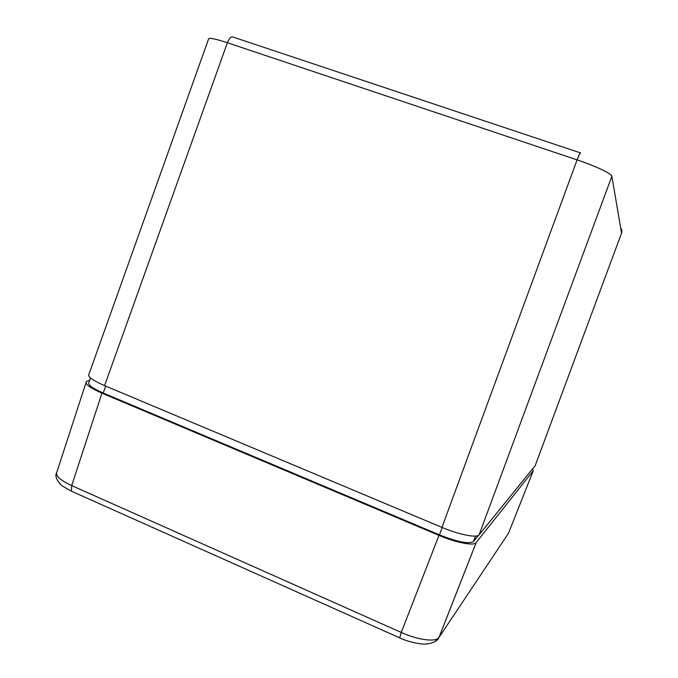 <?xml version="1.0" encoding="UTF-8"?>
<svg xmlns="http://www.w3.org/2000/svg" width="678" height="678" viewBox="0 0 678 678"><rect width="100%" height="100%" fill="white"/><g stroke="black" fill="none" stroke-linecap="round" stroke-linejoin="round"><path stroke-width="1.02" d="M435.047 641.583L439.03 637.379L476.151 542.637L533.264 470.71L508.534 533.205L438.971 637.464C436.09 642.371 417.962 640.091 401.266 632.447L399.664 637.854L400.088 638.032M72.927 491.864L71.36 491.16L71.69 485.592C59.791 480.032 54.884 475.422 56.969 471.769L85.996 382.714M476.151 542.637L476.109 542.688C473.812 546.078 455.963 542.671 438.963 535.391L101.971 393.155C89.886 387.841 84.708 383.926 86.42 381.417L89.665 380.358M532.425 469.04L533.264 470.71M104.582 385.638L227.393 42.731L577.097 159.881L441.954 527.391L104.582 385.638C92.335 380.282 87.157 376.4 89.038 374.002L208.451 39.349C208.112 37.358 214.426 38.485 227.393 42.731C229.24 38.121 231.139 36.231 233.079 37.087L580.69 152.974C580.224 152.601 579.029 154.906 577.097 159.881C595.191 165.847 611.912 173.814 611.861 176.305L621.573 233.122M441.954 527.391C459.091 534.696 476.998 538.179 479.109 534.832L611.861 176.305M620.684 227.52L621.624 232.969L535.205 465.608L479.109 534.832M621.624 232.969L535.298 465.354M90.505 377.934L89.021 382.214C87.343 384.511 92.081 388.113 103.242 393.028L439.463 534.883C457.633 542.027 468.99 544.248 473.532 541.536L478.626 535.264M438.963 535.391L401.266 632.447L71.69 485.592L101.971 393.155M442.234 527.509L439.463 534.883M105.649 386.087L103.242 393.028M475.6 536.069L473.532 541.536M399.664 637.845C405.834 640.803 413.148 642.846 421.606 643.973C431.471 644.964 438.556 640.151 438.971 637.464L476.109 542.688M71.343 491.135L63.181 486.482C60.113 484.999 54.232 477.507 56.367 473.236M399.664 637.862L71.36 491.16M621.624 232.952C622.065 230.8 621.819 229.35 620.87 228.605"/></g></svg>
